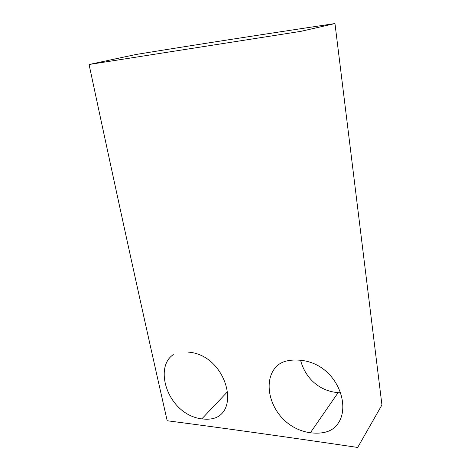 <?xml version="1.0" encoding="UTF-8"?>
<svg xmlns="http://www.w3.org/2000/svg" width="471" height="471" viewBox="0 0 471 471"><rect width="100%" height="100%" fill="white"/><g stroke="black" fill="none" stroke-linecap="round" stroke-linejoin="round"><path stroke-width="0.71" d="M334.969 23.55L381.934 404.96L357.672 447.45C285.114 436.723 221.623 427.821 167.199 420.75C144.25 319.891 118.203 201.141 89.066 64.503L135.878 54.506C192.298 45.316 258.661 34.995 334.969 23.55L300.804 31.363L89.066 64.503M300.598 360.274C304.566 375.882 317.283 390.93 338.119 392.637L340.527 392.902M310.365 432.778C274.234 427.58 259.568 385.619 275.606 367.339C280.392 361.805 288.281 359.414 299.273 360.168C334.987 362.605 351.39 403.676 338.378 422.97C333.333 431.071 323.995 434.339 310.365 432.778L338.119 392.637M227.346 391.913L201.812 418.884C210.655 419.973 217.208 418.33 221.47 413.968C237.313 398.778 221.246 354.227 188.129 352.114M172.78 355.01C153.458 368.528 168.394 414.739 201.812 418.884M173.328 354.669L172.892 355.034"/></g></svg>
